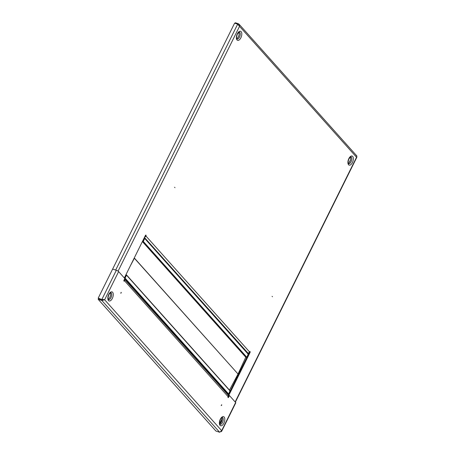 <?xml version="1.0" encoding="UTF-8"?>
<svg xmlns="http://www.w3.org/2000/svg" width="455" height="455" viewBox="0 0 455 455"><rect width="100%" height="100%" fill="white"/><g stroke="black" fill="none" stroke-linecap="round" stroke-linejoin="round"><path stroke-width="0.68" d="M174.953 187.659L174.578 187.255L174.959 187.642M272.471 296.745L272.096 296.341L272.477 296.734M236.742 38.556A3.657 1.837 108 0 0 238.414 36.673A3.657 1.837 108 0 0 238.807 32.22M348.28 163.334A3.657 1.837 108 0 0 349.952 161.445A3.657 1.837 108 0 0 350.344 156.992M124.329 277.977L145.429 235.445A0.705 0.353 -72 0 1 145.907 235.07A0.705 0.353 -72 0 1 145.947 236.031L249.533 351.908A0.705 0.353 -72 0 1 249.408 352.284L228.148 395.15M145.424 235.457A0.705 0.353 -72 0 1 145.304 235.821L145.947 236.031A1.917 1.587 -41.8 0 1 144.565 237.186M247.964 353.108A1.917 1.587 138.2 0 0 249.533 351.908A0.705 0.353 -72 0 1 250.017 351.533A0.705 0.353 -72 0 1 250.057 352.494L227.978 397.01L228.62 397.232L229.445 395.566L235.639 402.499A1.917 0.466 26.4 0 1 235.781 402.834L221.648 431.323L221.659 430.68L219.634 432.25L215.932 431.044L98.161 299.299L98.502 298.616L102.204 299.822L103.99 299.561L102.21 299.669L98.212 298.133L102.21 299.669M145.088 236.128A1.126 0.933 -41.8 0 0 145.304 235.821M123.862 280.559L124.511 280.769A1.917 1.587 -41.8 0 0 124.494 279.154L227.949 394.86A1.917 1.587 138.2 0 1 228.097 396.646L124.511 280.769A0.705 0.353 108 0 1 124.027 281.144A0.705 0.353 108 0 1 123.987 280.183L124.812 278.517L118.618 271.589A1.917 0.466 26.4 0 0 116.332 270.281L112.63 269.076L234.621 23.159L237.675 24.155L239.529 26.339L239.114 24.252L238.403 23.745L237.959 24.394M98.212 298.133L112.63 269.076L115.684 270.071L237.675 24.155M238.795 25.201L238.357 24.758M356.174 155.491C356.959 155.758 357.078 156.344 356.549 157.248L356.657 157.089M238.403 23.745L235.349 22.75L235.076 23.307M349.127 162.685L350.504 159.904M248.055 353.814L248.248 353.421L144.423 237.464M142.46 241.429L143.279 241.412L144.736 238.477L144.155 238.005L144.662 237.544M248.214 354.036L246.866 357.289L245.819 357.232L142.404 241.542M142.699 240.94L143.916 238.494M130.357 265.828L134.441 258.144L238.028 374.021L134.208 258.065L138.053 250.307M142.387 241.571L245.774 357.221L238.028 374.021L229.479 390.1M143.717 238.886L142.955 240.962M121.252 292.758L120.768 293.236L121.195 292.366L121.229 292.855M221.665 405.257L221.215 405.598L221.642 404.734L221.699 405.121M108.21 299.174A3.657 1.837 108 0 0 109.882 297.291A3.657 1.837 108 0 0 110.275 292.832M219.748 423.946A3.657 1.837 108 0 0 221.42 422.064A3.657 1.837 108 0 0 221.812 417.605M229.445 395.566L228.797 395.355L227.978 397.01M228.097 396.646A0.705 0.353 108 0 0 228.137 397.607A0.705 0.353 108 0 0 228.62 397.232M102.204 299.822L101.863 300.505L104.639 299.771L103.456 299.578M219.634 432.25L101.863 300.505L98.161 299.299M118.618 271.589L104.639 299.771L101.914 299.339L116.332 270.281M220.982 431.767L221.648 431.323M219.663 423.656L222.125 418.697M123.868 280.547A1.126 0.933 -41.8 0 0 123.97 280.217M227.705 394.587L228.074 394.081L124.795 278.545M227.813 394.622L124.528 279.086M124.545 278.221L125.074 278.113L126.53 275.173L125.955 274.701M228.074 394.081L228.66 393.99L230.008 390.731M125.711 275.19L124.494 277.635M124.903 277.374L125.807 275.338M221.926 420.71A2.252 0.387 -167.8 0 1 221.687 420.465L222.131 418.793M239.296 32.038A3.657 1.837 -72 0 1 239.523 37.037A3.657 1.837 -72 0 1 237.032 38.993C237.396 39.352 235.639 38.88 237.391 34.023L239.296 32.038M237.311 33.824A4.783 2.406 108 0 0 237.027 39.977A4.783 2.406 108 0 0 240.866 37.805A4.783 2.406 108 0 0 241.15 31.657A4.783 2.406 108 0 0 237.311 33.824M350.833 156.81A3.657 1.837 -72 0 1 351.061 161.809A3.657 1.837 -72 0 1 348.57 163.766C348.934 164.13 347.176 163.652 348.934 158.801L350.833 156.81M348.849 158.602A4.783 2.406 108 0 0 348.564 164.75A4.783 2.406 108 0 0 352.403 162.577A4.783 2.406 108 0 0 352.688 156.429A4.783 2.406 108 0 0 348.849 158.602M235.155 401.953L356.549 157.248L239.529 26.339L118.084 271.146M249.408 352.284L250.057 352.494M144.736 238.477L248.322 354.354M142.927 241.582L246.513 357.459M143.279 241.412L246.866 357.289M110.992 297.65A3.657 1.837 -72 0 1 108.5 299.606C108.864 299.97 107.107 299.492 108.864 294.641C111.56 290.995 110.389 293.316 110.764 292.65A3.657 1.837 -72 0 1 110.992 297.65M112.334 298.417A4.783 2.406 108 0 0 112.618 292.269A4.783 2.406 108 0 0 108.779 294.442A4.783 2.406 108 0 0 108.495 300.59A4.783 2.406 108 0 0 112.334 298.417M222.529 422.422A3.657 1.837 -72 0 1 220.038 424.384C220.402 424.742 218.645 424.265 220.402 419.413C223.098 415.768 221.926 418.088 222.302 417.423A3.657 1.837 -72 0 1 222.529 422.422M223.877 423.195A4.783 2.406 108 0 0 224.161 417.047A4.783 2.406 108 0 0 220.317 419.214A4.783 2.406 108 0 0 220.032 425.362A4.783 2.406 108 0 0 223.877 423.195M104.639 299.771L221.659 430.68L235.639 402.499M228.308 394.155L124.721 278.278M228.66 393.99L125.074 278.113M230.116 391.055L126.53 275.173M103.353 299.919L103.319 299.578M220.59 423.298L221.687 420.465M239.114 24.252L356.669 155.758M356.839 157.282L235.354 402.18M144.713 238.215L248.299 354.092M230.094 390.788L126.513 274.911"/></g></svg>

